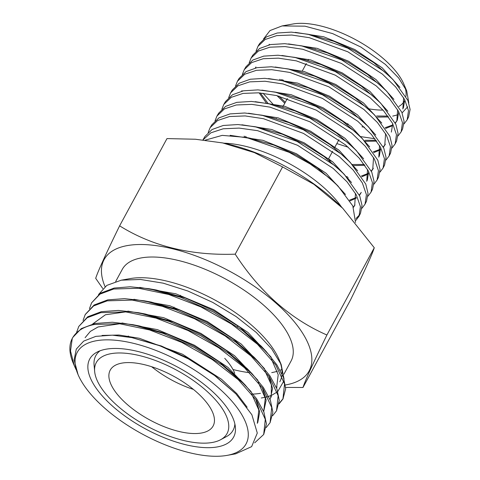 <?xml version="1.0" encoding="UTF-8"?>
<svg xmlns="http://www.w3.org/2000/svg" width="480" height="480" viewBox="0 0 480 480"><rect width="100%" height="100%" fill="white"/><g stroke="black" fill="none" stroke-linecap="round" stroke-linejoin="round"><path stroke-width="0.72" d="M105.042 286.632A116.658 49.638 28.5 0 1 127.602 245.538A116.658 49.638 28.5 0 1 276.096 303.204A116.658 49.638 28.5 0 1 285.696 384.918A116.658 49.638 28.5 0 1 285.42 384.966M285.66 387.42L302.982 387.498C304.998 380.976 312.972 363.48 326.898 335.004C290.304 318.906 259.746 291.96 235.212 254.172C190.842 255.684 152.304 246.24 119.616 225.834C105.726 254.226 97.752 271.722 95.7 278.328L102.798 288.564M370.758 77.574A32.496 13.83 -151.5 0 0 370.554 76.626M212.082 442.506A74.388 31.65 28.5 0 1 139.518 421.842A74.388 31.65 28.5 0 1 94.65 371.454A74.388 31.65 28.5 0 1 111.264 353.628A74.388 31.65 28.5 0 1 200.184 385.59A74.388 31.65 28.5 0 1 220.494 439.782A74.388 31.65 28.5 0 1 212.082 442.506M94.65 371.454L94.08 364.986A78.12 33.24 28.5 0 1 100.074 350.784M106.212 349.17A81.846 34.824 28.5 0 1 186.048 371.91A81.846 34.824 28.5 0 1 235.41 427.35A81.846 34.824 28.5 0 1 217.134 446.964A81.846 34.824 28.5 0 1 119.298 411.792A81.846 34.824 28.5 0 1 96.954 352.17A81.846 34.824 28.5 0 1 106.212 349.17M234.876 423.978A78.12 33.24 28.5 0 1 226.23 436.734L220.494 439.782M226.746 455.436A96.036 40.86 28.5 0 1 141.99 433.878A96.036 40.86 28.5 0 1 78.018 374.508A96.036 40.86 28.5 0 1 96.6 340.698A96.036 40.86 28.5 0 1 218.7 388.044A96.036 40.86 28.5 0 1 226.992 455.394A96.036 40.86 28.5 0 1 226.746 455.436M78.018 374.508L74.136 359.91L76.29 349.11L83.682 341.106L95.832 336.366L112.332 335.166L131.844 337.608L159.828 345.768L188.322 358.842L214.524 375.48L235.968 393.954L251.88 414.756L257.286 433.062L251.634 446.64L235.668 453.846L226.992 455.394M74.4 365.928L73.188 363.072A107.022 45.534 28.5 0 1 72.264 338.448L70.506 351.018L74.4 365.928L76.062 369.576M254.676 442.842L263.676 434.49L265.296 419.34L256.494 400.35L238.194 379.644L212.328 359.58L181.686 342.372L149.55 329.94L119.388 323.706L94.398 324.474C83.52 326.67 76.14 331.326 72.264 338.448L72.882 337.302L81.288 328.614L94.932 323.484L112.35 322.242L132.9 324.69L163.146 333.384L193.938 347.304L222.168 365.094L245.034 384.858L256.65 398.826L263.88 412.002L266.442 423.804L263.778 434.31M266.184 427.584L270.09 422.676L271.728 407.49L262.908 388.542L244.602 367.848L218.748 347.778L188.106 330.552L155.982 318.102L125.796 311.916L100.812 312.654L87.204 317.73L78.786 326.43L76.62 332.316M78.786 326.43L87.732 316.77L101.346 311.676L118.362 310.422L138.504 312.72L169.26 321.426L200.58 335.622L229.224 353.784L252.258 373.926L263.472 387.606L270.45 400.572L272.868 412.158L270.09 422.676M272.61 415.746L276.528 410.826L278.13 395.706L269.322 376.722L251.034 355.998L225.156 335.958L194.514 318.738L162.384 306.312L132.21 300.096L107.232 300.84L93.624 305.928L85.206 314.604L83.052 320.466M85.314 314.406L94.11 305.004L107.754 299.868L124.53 298.638L144.276 300.804L175.26 309.468L206.85 323.736L235.74 342.072L258.924 362.358L270.018 376.002L276.918 388.914L279.264 400.404L276.528 410.826M279.006 403.962L282.93 399.03L284.55 383.874L275.736 364.908L257.43 344.214L231.588 324.108L200.928 306.924L168.798 294.498L138.636 288.252L113.646 289.02L100.026 294.096L91.608 302.814L89.448 308.682M91.608 302.814L100.536 293.16L114.168 288.054L130.266 286.782L149.172 288.732L180.756 297.336L213.09 311.832L242.61 330.564L266.088 351.39L276.846 364.812L283.452 377.424L285.696 388.716L282.93 399.03M283.182 398.544L279.084 403.41M260.478 393.306A96.036 40.86 28.5 0 1 253.128 394.08M128.502 336.474A96.036 40.86 28.5 0 1 128.148 336.096M121.032 280.224L130.086 278.61A96.036 40.86 28.5 0 1 130.332 278.568A96.036 40.86 28.5 0 1 215.082 300.126A96.036 40.86 28.5 0 1 279.06 359.496L281.19 364.554L271.698 348.9L256.314 332.49L236.184 316.62L212.802 302.442L187.89 291.018L163.23 283.17L140.49 279.468L121.308 280.176L106.83 285.384L98.514 294.552M280.032 362.004A96.036 40.86 28.5 0 1 281.982 373.89M281.808 375.624A96.036 40.86 28.5 0 1 279.804 381.762M261.306 397.986L265.11 397.314M265.722 397.176L267.738 396.648M268.62 396.378L271.77 395.184M272.07 395.052L277.14 392.01M277.794 391.476L283.818 381.012M284.052 379.152L281.19 364.554M249.636 372.702A96.036 40.86 28.5 0 1 232.98 369.504M115.698 281.472L122.25 269.406A96.036 40.86 28.5 0 1 141.576 257.856A96.036 40.86 28.5 0 1 246.18 291.606A96.036 40.86 28.5 0 1 291.048 361.05L283.914 374.19M224.73 358.32A58.536 24.906 28.5 0 1 234.726 373.26M122.004 363.096A58.536 24.906 28.5 0 1 185.766 383.67A58.536 24.906 28.5 0 1 213.114 426A58.536 24.906 28.5 0 1 201.336 433.038A58.536 24.906 28.5 0 1 137.574 412.464A58.536 24.906 28.5 0 1 110.226 370.134A58.536 24.906 28.5 0 1 122.004 363.096M223.866 143.184A87.492 37.224 28.5 0 1 323.37 187.17A87.492 37.224 28.5 0 1 341.562 207.084M202.932 139.902L204.972 136.44L212.07 129.504L223.29 125.472L237.96 124.548L255.288 126.75L297.03 141.408L334.656 165.534L344.238 174.324L359.736 196.014L362.034 205.464L360.486 213.294L359.022 216.234L360.414 206.634L356.316 194.868L347.01 181.8L333.156 168.408L297.534 145.278L257.628 130.674L239.106 128.088L223.176 128.796L210.864 132.816L202.956 139.908M205.212 140.154L222.21 135.372L246.138 137.418L289.224 152.346L310.146 163.962L328.512 177.318L338.028 186.042L352.788 205.896L355.542 222.456M283.932 80.964A82.782 35.22 28.5 0 1 282.618 79.704M257.952 46.374L259.608 43.56L266.43 36.888L277.194 33.018L291.306 32.118L307.968 34.236L347.856 48.216L383.856 71.25L393.138 79.758L407.91 100.434L410.094 109.428L408.63 116.886L407.166 119.808L408.492 110.646L404.562 99.408L395.646 86.916L382.362 74.106L347.892 51.828L309.384 37.698L291.744 35.034L276.672 35.622L265.152 39.486L257.952 46.374L256.044 51.138M279.03 96.144L280.122 97.17M273.57 104.772L262.962 93.21M251.118 57.996L252.78 55.17L259.638 48.462L270.522 44.562L284.754 43.674L301.476 45.822L341.574 59.904L377.706 83.034L386.94 91.482L401.862 112.308L404.082 121.398L402.612 128.928L401.148 131.862L402.48 122.628L398.526 111.33L389.58 98.79L376.212 85.896L341.484 63.456L302.826 49.278L285.048 46.584L269.886 47.19L258.348 51.066L251.118 57.996L249.204 62.748M244.38 69.45L245.952 66.774L252.828 60.048L263.724 56.124L278.028 55.23L294.882 57.378L335.148 71.508L371.556 94.812L380.862 103.35L395.862 124.32L398.076 133.404L396.594 140.982L395.13 143.91L396.468 134.664L392.52 123.3L383.508 110.67L370.062 97.68L335.232 75.15L296.28 60.846L278.418 58.146L263.214 58.734L251.58 62.628L244.29 69.6L242.37 74.358M237.456 81.216L239.118 78.39L246.048 71.616L257.01 67.68L271.326 66.774L288.228 68.934L328.83 83.184L365.406 106.608L374.796 115.212L389.838 136.26L392.07 145.44L390.576 153.036L389.112 155.97L390.462 146.634L386.466 135.192L377.4 122.484L363.912 109.476L328.83 86.784L289.722 72.42L271.788 69.702L256.458 70.302L244.764 74.22L237.456 81.216L235.542 85.962M230.718 92.676L232.29 89.994L239.244 83.202L250.284 79.236L264.762 78.336L281.76 80.52L322.488 94.83L359.262 118.386L368.586 126.936L383.802 148.164L386.058 157.404L384.564 165.084L383.094 168.018L384.45 158.634L380.448 147.15L371.352 134.388L357.762 121.26L322.494 98.442L283.176 83.994L265.098 81.252L249.708 81.864L237.984 85.788L230.622 92.826L228.702 97.578M223.794 104.436L225.462 101.604L232.452 94.776L243.486 90.798L257.976 89.886L275.064 92.058L316.068 106.446L353.106 130.176L362.556 138.846L377.802 160.176L380.058 169.44L378.54 177.138L377.076 180.072L378.444 170.658L374.424 159.096L365.268 146.244L351.612 133.044L316.212 110.124L276.624 95.568L258.498 92.82L243.03 93.408L231.198 97.362L223.794 104.436L221.868 109.182M216.96 116.052L218.628 113.22L225.66 106.344L236.808 102.354L251.376 101.436L268.512 103.638L309.786 118.134L346.956 141.96L356.418 150.63L371.76 172.074L374.046 181.434L372.528 189.186L371.058 192.132L372.432 182.622L368.37 170.988L359.178 158.082L345.456 144.84L309.786 121.746L270.066 107.148L251.82 104.364L236.244 104.982L224.376 108.948L216.96 116.052L215.04 120.792M210.228 127.506L211.8 124.824L218.85 117.936L230.034 113.91L244.722 112.998L262.008 115.212L303.39 129.756L340.812 153.738L350.268 162.42L365.748 184.044L368.034 193.422L366.51 201.234L365.04 204.18L366.42 194.646L362.37 182.97L353.124 169.98L339.312 156.618L303.516 133.434L263.526 118.716L245.16 115.926L229.542 116.526L217.614 120.51L210.132 127.662L208.2 132.408M404.022 123.9L407.166 119.808M374.922 138.738L360.306 136.56M398.016 135.954L401.148 131.862M348.234 147.216L336.828 143.58M391.998 148.014L395.13 143.91M385.986 160.068L389.112 155.97M379.98 172.116L383.094 168.018M373.962 184.176L377.07 180.072M367.95 196.23L371.058 192.132M361.938 208.284L365.04 204.18M359.67 214.716L356.04 218.532M355.926 220.344L359.022 216.234M282.084 25.932L292.908 24A71.556 30.444 28.5 0 1 384.18 59.34A71.556 30.444 28.5 0 1 403.914 84.27L406.734 90.954L398.658 77.976L385.38 64.41L360.87 47.046L332.616 33.594L304.98 26.178L282.084 25.932L270.024 30.558L263.544 38.94M405.096 87.54A71.556 30.444 28.5 0 1 405.948 96.366M404.268 101.214A71.556 30.444 28.5 0 1 398.868 106.446M382.998 110.088A71.556 30.444 28.5 0 1 368.31 108.72M392.712 116.112L398.322 114.684M402.096 112.884L407.682 106.818M408.816 102.864L406.734 90.954M302.982 387.498L350.358 300.246C364.284 271.77 372.258 254.274 374.274 247.752L326.898 335.004M235.212 254.172L282.588 166.92L313.89 184.296L342.726 208.266L374.274 247.752M119.616 225.834L166.986 138.588L195.39 139.236L222.648 142.932L254.322 152.58L282.588 166.92M222.462 142.89A116.658 49.638 28.5 0 1 223.104 143.022A116.658 49.638 28.5 0 1 342.108 207.636A116.658 49.638 28.5 0 1 342.744 208.284M281.838 369.462A96.036 40.86 28.5 0 1 280.14 370.23M277.326 371.256A96.036 40.86 28.5 0 1 271.722 372.6M315.15 48.93A32.496 13.83 -151.5 0 0 314.742 49.224M193.41 389.394A58.536 24.906 28.5 0 1 151.662 366.726M102.054 335.43L118.992 335.034L139.29 338.262L182.532 354.234L221.526 379.284L236.736 393.546L247.128 407.202M121.938 322.968L157.446 329.634L194.472 345.24L227.922 367.368L251.19 391.692M255.732 399.252L259.674 411.918L257.766 422.538M127.854 311.106L163.596 317.67L200.892 333.384L234.582 355.746L257.898 380.244M262.266 387.618L266.166 400.134L263.718 411.414L265.308 398.232L258.288 382.338M133.914 299.28L169.77 305.742L207.33 321.54L241.26 344.076L264.558 368.73M268.812 375.984L272.568 388.524L270.048 399.828M139.77 287.388L175.896 293.826L213.774 309.696L247.938 332.442L271.266 357.3M131.844 337.608L161.376 346.008L187.974 358.122L212.826 373.734L235.968 393.954M85.122 337.674L90.336 331.41L98.07 326.958L119.91 323.754M132.9 324.69L139.536 325.986L167.166 333.942L194.172 346.146L219.42 361.974L240.318 379.974L245.034 384.858M251.664 393.894L258.816 409.98L257.31 423.366M92.67 323.988L105.462 314.754L125.646 311.898M138.504 312.72L145.266 314.004L173.346 321.978L200.766 334.392L226.422 350.562L247.464 368.892L252.258 373.926M144.276 300.804L151.122 302.058L179.406 309.99L207.078 322.482L232.956 338.802L254.13 357.276L258.924 362.358M264.876 370.734L271.374 384.864L271.254 397.092M149.172 288.732L156.222 289.986L185.064 297.87L213.378 310.56L239.814 327.246L261.21 346.158L266.088 351.396M271.458 359.13L278.208 374.76L276.576 387.756L277.038 386.94M376.65 115.998L387.9 116.094M403.38 108.006L404.76 99.768M399.942 87.414L382.122 67.758L354.846 49.548L323.748 36.792L295.26 32.364M281.316 79.506L282.288 80.628M361.986 126.786L364.512 127.272M385.152 127.704L392.244 125.148M395.232 122.892L397.086 120.57M395.364 123.174L397.362 120.078L398.736 111.72M393.924 99.354L375.984 79.554L348.51 61.2L317.184 48.354L288.498 43.908M278.91 96.114L285.306 102.258M364.968 140.292L376.074 140.28M391.362 132.09L392.73 123.69M387.876 111.246L369.822 91.326L342.198 72.876L310.704 59.952L281.868 55.47M255.912 66.948L255.438 68.01M260.316 92.952L268.14 103.56M373.29 151.848L380.238 149.28M383.268 146.946L385.038 144.678M381.786 123.084L363.612 103.068L335.844 84.528L304.206 71.538L275.22 67.02M328.434 159.03L329.802 159.492M352.254 164.49L364.254 164.46M379.332 156.216L380.706 147.63M375.786 135.048L357.498 114.876L329.526 96.192L297.648 83.106L268.464 78.57M346.464 176.646L347.424 176.724M361.428 175.998L368.238 173.4M371.292 170.994L373.302 168.27L372.762 169.266L373.542 157.518M369.696 146.88L351.288 126.612L323.19 107.85L291.18 94.71L261.87 90.126M245.634 136.362L246.564 137.508M367.272 180.366L368.694 171.594M363.642 158.784L345.12 138.384L316.848 119.502L284.646 106.284L255.156 101.676M349.554 200.148L356.238 197.514M359.322 195.054L361.284 192.372M357.63 170.718L338.988 150.186L310.536 131.172L278.13 117.864L248.46 113.232M353.34 207.084L354.96 204.942M351.522 182.532L332.76 161.91L304.188 142.83L271.65 129.462L241.854 124.782M345.498 194.478L326.082 173.25L296.46 153.75L262.914 140.322L230.118 135.318M377.568 117.126L388.524 116.952M402.84 108.996L403.626 97.746M391.146 77.784L373.884 62.736L354.798 50.808L333.924 41.34L310.692 34.824M269.292 44.25L268.962 44.886M279.762 79.29L280.596 80.286M347.478 123.966L348.444 124.284M385.656 128.466L392.292 125.784M396.828 121.074L397.614 109.716M384.954 89.52L367.608 74.424L348.45 62.454L327.498 52.956L306.726 46.896L301.476 45.822M276.984 95.652L284.766 103.248M364.932 141.33L376.68 141.126M378.87 101.376L361.434 86.19L342.144 74.13L321.042 64.56L300.12 58.452L294.882 57.378M255.636 67.44L255.33 68.034M259.128 92.862L266.478 103.236M373.782 152.604L380.28 149.916M383.394 147.216L384.78 145.182L385.59 133.638M372.804 113.238L355.242 97.944L335.808 85.788L314.556 76.146L293.484 70.008L288.228 68.934M329.268 160.488L332.16 161.406M353.298 165.618L364.848 165.294M378.792 157.212L379.554 145.566M366.606 124.974L348.972 109.638L329.472 97.44L308.142 87.768L286.998 81.594L281.76 80.52M241.986 90.642L241.71 91.176M347.49 177.762L348.264 177.81M361.908 176.748L368.274 174.03M371.412 171.258L372.762 169.266M362.556 138.846L358.794 135.024L342.822 121.41L323.142 109.11L301.632 99.354L280.308 93.132L275.064 92.058M244.134 136.14L244.95 137.178M366.732 181.362L367.536 169.506M354.432 148.662L336.576 133.128L316.806 120.762L295.182 110.958L273.762 104.712L268.512 103.638M350.022 200.886L356.274 198.138M359.436 195.312L360.744 193.362M350.268 162.42L346.512 158.61L330.36 144.858L310.488 132.432L288.768 122.58L267.24 116.286L262.008 115.212M353.448 207.33L354.702 205.446L355.494 193.392M342.264 172.368L324.198 156.63L304.152 144.096L282.246 134.154L258.006 127.338M336.06 184.086L317.346 167.904L296.49 155.046L273.792 145.056L248.586 137.946M347.646 123.654L347.106 124.65M338.94 139.68L334.458 147.942M332.616 151.332L328.674 158.598M321.804 171.24L321.51 171.792M237.876 325.824L237.366 326.766M128.256 336.93L128.664 336.174M308.598 59.358L308.058 60.354M306.33 63.528L302.28 70.998M287.364 98.466L282.786 106.902M276.468 118.536L276.264 118.908M180.498 295.29L180.042 296.124M174.072 307.122L173.616 307.956M167.184 319.8L166.794 320.532M223.104 143.022L222.648 142.932M342.108 207.636L342.726 208.26M393.138 79.758L389.37 75.93M307.968 34.236L313.224 35.31M386.94 91.482L383.178 87.666M380.862 103.35L377.1 99.528M374.796 115.212L371.028 111.384M368.586 126.936L364.836 123.126M356.418 150.63L352.656 146.808M344.238 174.324L340.476 170.502M255.288 126.75L260.538 127.83M338.028 186.042L334.278 182.238M246.138 137.418L250.92 138.402M384.78 145.182L385.32 144.186"/></g></svg>
